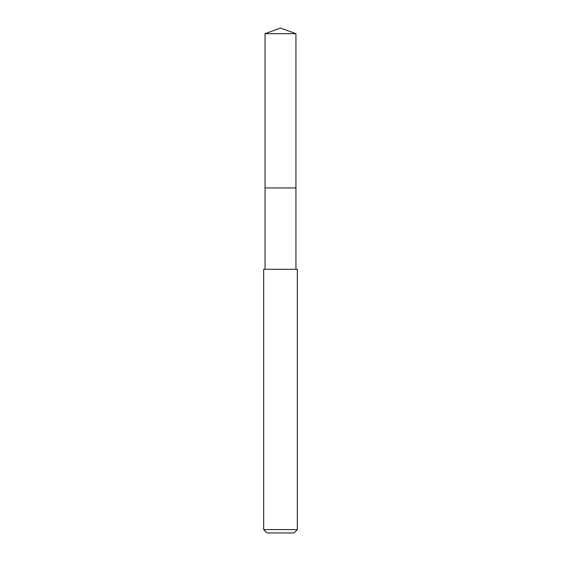 <?xml version="1.0" encoding="UTF-8"?>
<svg xmlns="http://www.w3.org/2000/svg" width="561" height="561" viewBox="0 0 561 561"><rect width="100%" height="100%" fill="white"/><g stroke="black" fill="none" stroke-linecap="round" stroke-linejoin="round"><path stroke-width="0.84" d="M295.928 269.28L295.928 33.667L265.072 33.667L265.072 187.942L295.928 187.942L265.072 187.942L265.072 33.667L280.5 28.05L265.072 33.667M280.5 269.28L263.67 269.28L263.67 529.584L297.33 529.584L297.33 269.28L280.5 269.28M263.67 529.584L267.036 532.95L293.964 532.95L297.33 529.584M280.5 28.05L295.928 33.667M265.072 269.28L265.072 187.942"/></g></svg>
